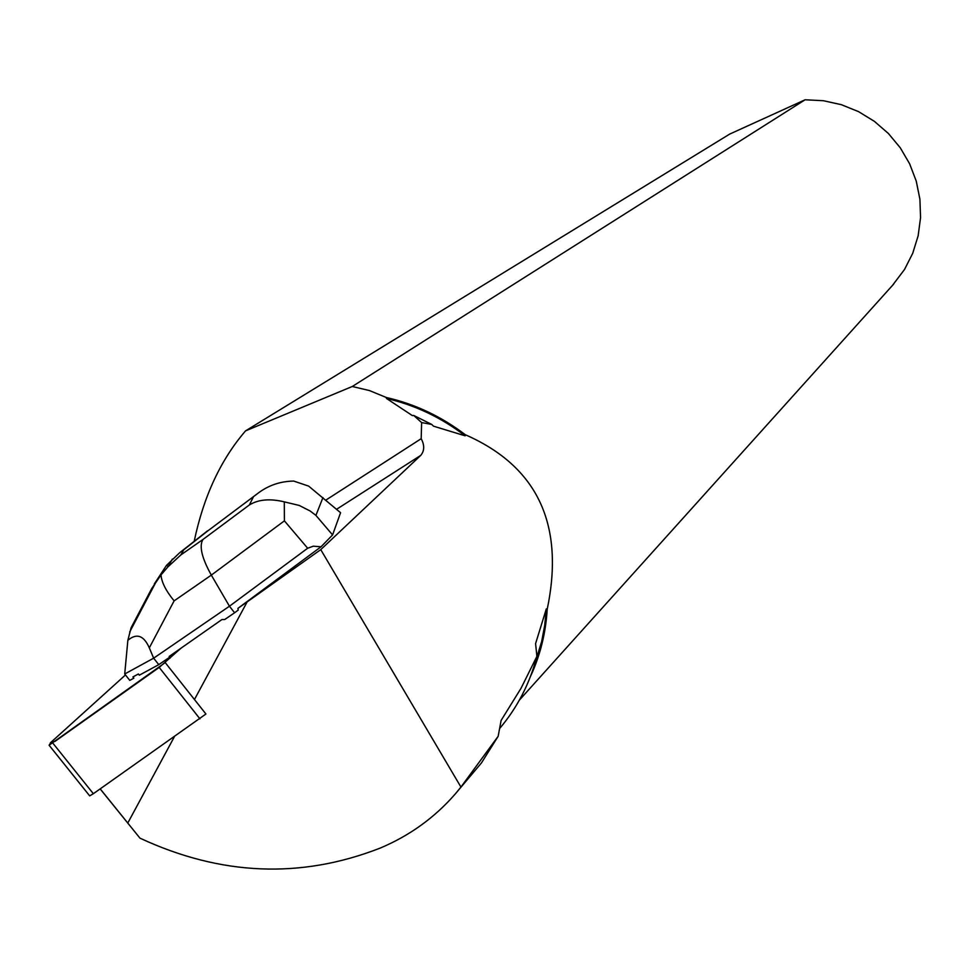 <?xml version="1.0" encoding="UTF-8"?>
<svg xmlns="http://www.w3.org/2000/svg" width="969" height="969" viewBox="0 0 969 969"><rect width="100%" height="100%" fill="white"/><g stroke="black" fill="none" stroke-linecap="round" stroke-linejoin="round"><path stroke-width="1.45" d="M181.118 648.104L159.17 667.435L55.172 741.261L50.327 742.896L125.473 674.957L51.26 742.036L49.092 745.222L165.214 662.59L205.925 714.008L93.351 793.708L89.681 795.876L89.196 795.283M221.901 619.566L169.187 656.449L221.901 619.566L224.711 619.53L234.595 612.771L229.447 606.219L153.647 658.181L158.771 664.649L139.33 675.187L138.385 673.988L132.91 676.956L138.385 673.988M170.035 658.205L169.187 656.449M194.454 699.533L247.156 601.894L237.938 608.35L238.229 610.082L234.595 612.771M321.066 546.758L332.585 534.924L315.906 515.387L310.177 511.014L299.203 505.43L284.292 501.869C270.036 498.393 258.396 499.423 249.36 504.958L202.933 539.503C198.996 546.104 201.794 557.974 211.327 575.114L284.401 520.85L307.67 548.236L313.314 546.189L321.066 546.758L237.938 608.35M336.582 509.282L420.74 455.382L320.751 549.629L247.156 601.894M332.585 534.924L340.567 512.71L339.659 511.923M124.71 673.988L127.86 640.303C136.665 632.914 143.824 635.434 149.311 647.849L153.647 658.181L124.71 673.988L129.773 680.371L133.855 678.155L132.91 676.956M320.751 549.629L460.941 787.058L498.163 736.283L481.436 762.942L455.176 794.059C434.56 817.715 409.524 835.75 380.066 848.141C300.717 879.065 220.678 875.734 139.936 838.137L100.219 788.887M100.17 788.923L139.936 838.137M498.163 736.283L501.106 720.451L521.068 688.208L536.899 656.352C529.74 683.569 517.325 707.612 499.665 728.482M127.811 822.996L174.311 736.852M530.443 676.519C540.181 655.553 545.765 633.169 547.194 609.368C564.866 524.653 537.577 466.44 465.326 434.742C441.283 416.452 414.926 404.025 386.28 397.484L386.51 398.477L412.334 415.58L413.715 415.447L421.624 422.581L421.188 438.691L325.887 500.089M892.316 285.601L904.513 269.491L912.725 253.284L918.127 235.855L920.55 217.686L919.92 199.275L916.262 181.155L909.649 163.834L900.262 147.785L888.391 133.48L874.341 121.319L858.522 111.629L841.383 104.7L823.408 100.715L805.106 99.783L352.28 386.498L369.407 390.555L386.28 397.484M534.464 664.94L541.647 641.587L544.699 625.417L546.31 608.92L547.194 609.368M465.326 434.742L465.156 435.82C441.246 417.53 415.035 405.078 386.51 398.477M465.156 435.82L433.482 426.166L431.762 424.446L413.715 415.447M536.899 656.352L535.578 643.61L546.31 608.92M420.74 455.382C424.519 450.839 424.664 445.28 421.188 438.691M352.28 386.498L245.581 430.854L729.742 134.061L805.106 99.783M194.188 541.332C203.575 496.516 220.702 459.694 245.581 430.854M431.762 424.446L421.624 422.581M460.941 787.058L455.176 794.059M284.401 520.85L284.292 501.869M257.5 493.645L207.475 531.133L257.488 493.633C268.001 485.493 280.053 481.314 293.668 481.06L308.627 486.099L340.567 512.71M169.575 657.248L158.771 664.649M307.67 548.236L229.447 606.219L211.327 575.114L174.117 600.865C165.978 590.92 161.605 582.272 160.999 574.92L167.928 566.877L180.912 554.874L183.783 549.762L179.556 552.839L166.486 565.375L154.301 583.98M127.86 640.303L131.081 627.803L151.733 588.522L160.999 574.92M168.194 566.393L166.486 565.375M199.941 718.853L159.195 667.411M52.738 742.993L93.351 793.708M315.906 515.387L322.956 497.557M202.933 539.503L180.912 554.874M253.357 496.988L249.36 504.958M183.783 549.762L207.475 531.133M149.311 647.849L174.117 600.865M89.681 795.876L49.092 745.222M519.396 700.09L893.733 284.026M129.664 632.067L157.232 579.644M179.556 552.839L207.572 530.806M167.903 566.901L172.397 559.04"/></g></svg>
